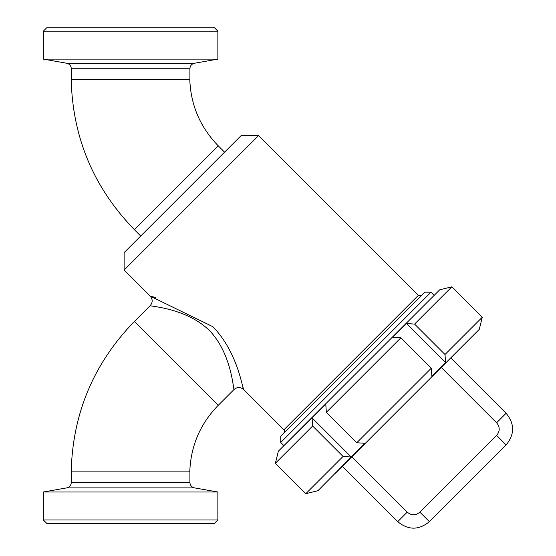 <?xml version="1.0" encoding="UTF-8"?>
<svg xmlns="http://www.w3.org/2000/svg" width="556" height="556" viewBox="0 0 556 556"><rect width="100%" height="100%" fill="white"/><g stroke="black" fill="none" stroke-linecap="round" stroke-linejoin="round"><path stroke-width="0.83" d="M342.357 466.275L397.728 521.646C408.278 530.32 418.821 530.32 429.371 521.646L506.099 444.918C514.773 434.375 514.773 423.825 506.099 413.282L450.728 357.911M134.399 321.444L218.251 405.289L234.069 389.471C233.256 390.18 231.908 353.79 209.327 330.368C185.864 307.774 149.529 306.439 150.224 305.619L134.399 321.444C93.686 363.332 72.607 413.469 71.175 471.87L189.895 471.87L189.895 482.379C190.103 485.332 191.646 487.167 194.517 487.89L217.862 492.004L43.347 492.004L43.347 519.971L217.862 519.971L217.862 492.004M43.347 519.971L46.704 523.328L214.505 523.328L217.862 519.971M189.895 68.749C190.103 65.796 191.646 63.961 194.517 63.238L66.692 63.238C69.563 63.961 71.105 65.796 71.314 68.749L189.895 68.749L189.895 79.258L71.175 79.258C72.607 137.659 93.686 187.796 134.399 229.684L218.251 145.839C200.209 127.303 190.715 105.112 189.77 79.258M217.862 31.157L214.505 27.8L46.704 27.8L43.347 31.157L217.862 31.157L217.862 59.124L43.347 59.124L43.347 31.157M431.032 292.178L424.701 292.178L280.738 436.14L280.738 442.465L431.032 292.178L434.194 295.34M421.538 295.34L418.376 295.34L283.901 429.809C284.686 429.781 284.686 430.837 283.901 432.978M351.183 457.004L343.059 456.441L312.646 426.021L312.083 417.903L351.183 457.004L358.259 450.381L335.317 473.316M364.882 443.306L317.914 490.719L305.793 493.707L275.373 463.294L278.368 451.166L325.781 404.198L326.344 412.323L356.764 442.736L364.882 443.306M312.083 417.903L318.706 410.828L282.955 446.579M431.866 376.322L431.303 368.197L400.883 337.784L392.765 337.221L406.464 323.516L445.565 362.623L431.866 376.322M406.464 323.516L414.588 324.085L445.002 354.499L445.565 362.623M461.883 346.756L438.941 369.691L479.279 329.354L482.274 317.233L451.854 286.813L439.733 289.801L318.706 410.828M414.588 324.085L451.854 286.813L482.274 317.233L445.002 354.499M400.883 337.784L326.344 412.323M431.303 368.197L356.764 442.736M438.941 369.691L358.259 450.381M312.646 426.021L275.373 463.294M343.059 456.441L305.793 493.707M258.589 135.553L241.186 135.553L124.12 252.626L124.12 270.028L258.589 135.553L418.376 295.34M242.576 385.572L243.563 389.471C242.791 390.124 238.156 352.754 212.941 326.754L150.224 296.133L155.562 297.495M506.099 413.282L496.605 422.768L441.235 367.398M506.099 444.918L496.605 435.424C500.073 431.206 500.073 426.987 496.605 422.768M429.371 521.646L419.877 512.152L496.605 435.424M397.728 521.646L407.221 512.152C411.44 515.62 415.659 515.62 419.877 512.152M189.895 482.379L71.314 482.379C71.105 485.332 69.563 487.167 66.692 487.89L194.517 487.89M351.851 456.782L407.221 512.152M66.692 487.89L43.347 492.004M71.314 482.379L71.314 471.87M194.517 63.238L217.862 59.124M66.692 63.238L43.347 59.124M71.314 68.749L71.314 79.258M280.738 442.465L283.901 445.634M189.77 471.87C190.715 446.023 200.209 423.825 218.251 405.289M224.575 152.17L218.251 145.839M140.731 236.015L134.399 229.684M234.069 389.471C237.231 386.872 240.394 386.872 243.563 389.471L283.901 429.809M150.224 305.619C152.817 302.464 152.817 299.295 150.224 296.133L124.12 270.028"/></g></svg>

